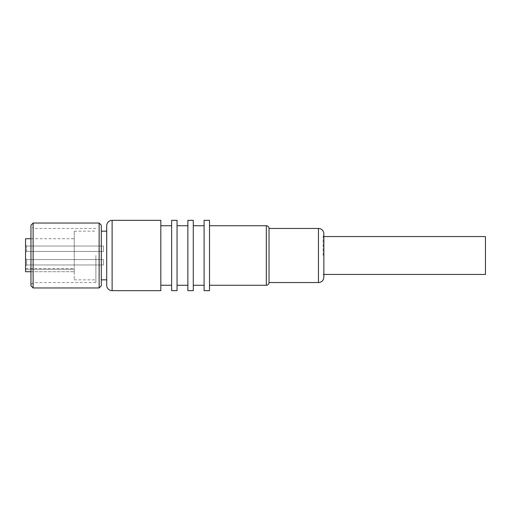 <?xml version="1.0" encoding="UTF-8"?>
<svg xmlns="http://www.w3.org/2000/svg" width="511" height="511" viewBox="0 0 511 511"><rect width="100%" height="100%" fill="white"/><g stroke="black" fill="none" stroke-linecap="round" stroke-linejoin="round"><path stroke-width="0.38" stroke-dasharray="2.56 1.92" d="M95.889 255.5L95.889 282.551L95.889 255.5M30.96 271.711L74.248 271.711L74.248 255.5L74.248 279.849L74.248 231.151L74.248 271.711L25.55 271.711L25.55 238.726M160.812 290.67L160.812 220.33M160.812 255.5L160.812 225.741L160.812 255.5M485.45 274.439L485.45 236.561M323.131 255.5L323.131 236.561L323.131 255.5M323.859 236.561L323.131 236.561A5.41 5.41 0 0 0 323.859 233.859L323.859 277.141A5.41 5.41 0 0 0 323.131 274.439L323.859 274.439M269.029 282.551L269.029 228.449M209.51 290.67L209.51 220.33M204.1 290.67L204.1 220.33M193.279 290.67L193.279 220.33M187.869 290.67L187.869 220.33M177.049 290.67L177.049 220.33M171.639 290.67L171.639 220.33M106.71 285.259L106.71 225.741M26.629 251.444L103.465 251.444L103.465 246.034L103.465 251.444L103.465 246.034L103.465 251.444L26.629 251.444L26.629 246.034L103.465 246.034L26.629 246.034L25.55 244.948L25.55 252.523L25.55 244.948L25.55 252.523L25.55 244.948L26.629 246.034L26.629 251.444L25.55 252.523L26.629 251.444L26.629 246.034L26.629 251.444M26.629 259.556L103.465 259.556L103.465 264.966L103.465 259.556L103.465 264.966L103.465 259.556L26.629 259.556L25.55 258.477L25.55 266.052L25.55 258.477L25.55 266.052L25.55 258.477L26.629 259.556L26.629 264.966L103.465 264.966L26.629 264.966L26.629 259.556L26.629 264.966L25.55 266.052L26.629 264.966L26.629 259.556M74.248 269.316L74.248 271.711L74.248 269.316L25.55 269.316L74.248 269.316M187.869 255.5L187.869 225.741L187.869 255.5M171.639 255.5L171.639 285.259L171.639 255.5M193.279 255.5L193.279 285.259L193.279 255.5M204.1 255.5L204.1 285.259L204.1 255.5M177.049 255.5L177.049 225.741L177.049 255.5M209.51 255.5L209.51 225.741L209.51 255.5M74.248 255.5L74.248 238.726L74.248 255.5M106.71 279.849L106.71 255.5M101.299 285.802L101.299 225.198M33.126 287.961L33.126 228.449L30.96 226.284L30.96 284.716L30.96 226.284M95.889 282.551L33.126 282.551L30.96 284.716M30.96 285.802L30.96 225.198M95.889 228.449L33.126 228.449L33.126 255.5L33.126 223.039M99.134 287.961L99.134 223.039M101.299 255.5L101.299 279.849L101.299 255.5M318.449 282.551L318.449 228.449M266.32 285.259L266.32 225.741M112.12 290.67L112.12 220.33M74.248 231.151L95.889 231.151M25.55 268.524L74.248 268.524M30.96 238.726L74.248 238.726M74.248 279.849L95.889 279.849"/><path stroke-width="0.77" d="M112.12 220.33L160.812 220.33L160.812 290.67L112.12 290.67A5.41 5.41 0 0 1 106.71 285.259L106.71 225.741A5.41 5.41 0 0 1 112.12 220.33L112.12 290.67M30.96 238.726L25.55 238.726L25.55 271.711L30.96 271.711M323.859 236.561L485.45 236.561L485.45 274.439L323.859 274.439M323.859 233.859A5.41 5.41 0 0 0 318.449 228.449L318.449 282.551A5.41 5.41 0 0 0 323.859 277.141L323.859 233.859M269.029 255.5L269.029 282.551A2.708 2.708 0 0 1 266.32 285.259L266.32 225.741A2.708 2.708 0 0 1 269.029 228.449L269.029 255.5M204.1 220.33L204.1 290.67L209.51 290.67L209.51 220.33L204.1 220.33M193.279 255.5L193.279 290.67L187.869 290.67L187.869 220.33L193.279 220.33L193.279 255.5M171.639 255.5L171.639 290.67L177.049 290.67L177.049 220.33L171.639 220.33L171.639 255.5M106.71 255.5L106.71 279.849L101.299 279.849M33.126 287.961L33.126 223.039L30.96 225.198L30.96 285.802L33.126 287.961L99.134 287.961L99.134 223.039L101.299 225.198L101.299 285.802L99.134 287.961M269.029 282.551L318.449 282.551M209.51 285.259L266.32 285.259M193.279 225.741L204.1 225.741M177.049 285.259L187.869 285.259M160.812 225.741L171.639 225.741M101.299 231.151L106.71 231.151M209.51 225.741L266.32 225.741M33.126 223.039L99.134 223.039M160.812 285.259L171.639 285.259M193.279 285.259L204.1 285.259M269.029 228.449L318.449 228.449M177.049 225.741L187.869 225.741"/></g></svg>
